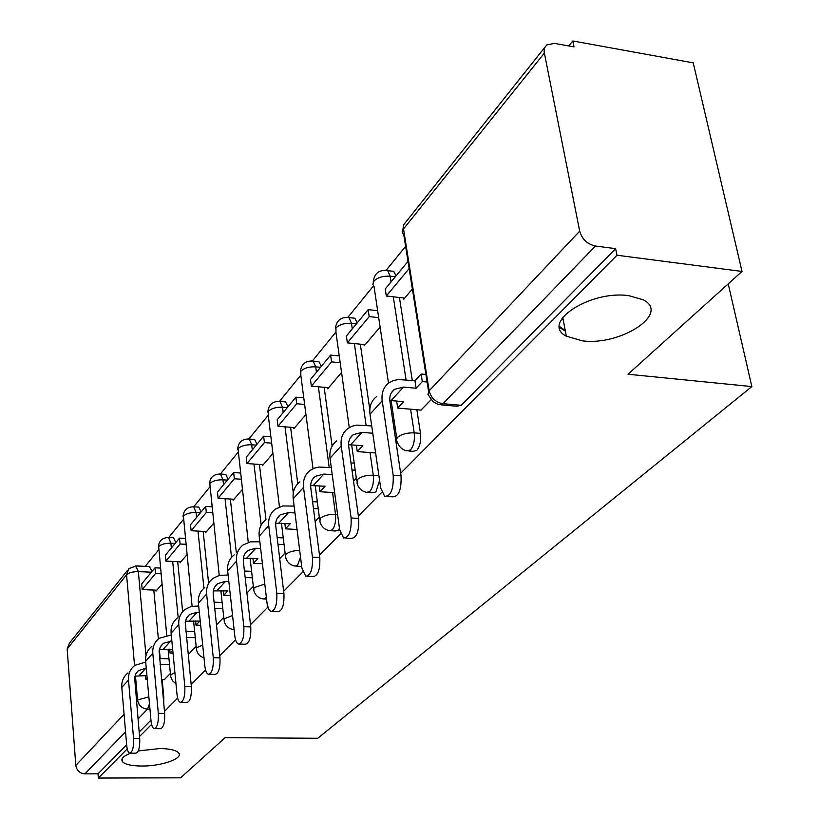 <?xml version="1.0" encoding="UTF-8"?>
<svg xmlns="http://www.w3.org/2000/svg" width="819" height="819" viewBox="0 0 819 819"><rect width="100%" height="100%" fill="white"/><g stroke="black" fill="none" stroke-linecap="round" stroke-linejoin="round"><path stroke-width="1.23" d="M582.155 340.796L566.328 336.169C540.11 323.136 589.711 289.885 628.89 295.69L643.089 299.744C670.925 313.411 620.321 346.263 582.155 340.796M138.268 750.931L159.766 748.546C169.748 748.699 176.013 750.143 178.583 752.876C183.865 758.425 161.486 766.287 141.646 766.031C131.429 765.929 125.02 764.455 122.42 761.609C120.649 758.824 123.403 756.009 130.682 753.163M408.947 451.023L412.94 451.33L416.789 450.419C420.004 446.355 421.242 440.673 420.505 433.374L414.219 432.862C414.946 440.172 413.718 445.864 410.514 449.938L406.685 450.849C402.16 449.662 399.048 446.785 397.348 442.209L396.15 440.059L397.348 437.592C401.31 434.234 406.93 432.657 414.219 432.862L410.575 409.193M368.355 492.485L372.635 492.772L375.901 491.902L379.576 480.354M330.917 530.732L335.391 530.988L338.186 530.169L339.455 528.357M296.273 566.134L301.699 566.461M400.665 473.29L616.994 255.241L742.014 271.437L693.243 62.858L572.798 40.95L568.734 45.946M405.62 246.386L386.312 270.116M373.515 285.851L347.962 317.24M335.749 332.248L312.489 360.831M320.557 367.291L315.714 366.84C309.091 366.574 304.146 368.028 300.87 371.222L300.808 375.184L279.576 401.279M268.243 415.202L248.956 438.902M237.96 452.416L220.393 473.996M209.725 487.121L193.693 506.807L196.069 512.561L196.57 517.444M183.323 519.553L168.704 537.52M158.599 549.938L145.239 566.349M742.014 271.437L628.04 374.242L751.852 386.578L317.772 738.277L225.123 737.673L180.6 777.825L98.341 778.05L127.242 748.914M139.537 736.516L151.587 724.375M164.476 711.383L177.631 698.126M191.144 684.5L205.538 669.983M219.748 655.661L235.534 639.752M250.501 624.672L267.844 607.186M283.65 591.257L302.764 571.99M319.492 555.128L340.602 533.845M358.364 515.939L381.767 492.352M572.798 40.95L574.027 46.898L554.565 43.387L546.744 44.922L544.635 47.83L544.103 51.71L579.688 231.153C582.074 239.23 587.325 244.185 595.444 246.028L442.946 403.695L438.441 404.637L432.913 401.525L427.979 394.4L428.808 391.165L579.688 231.153M616.994 255.241L615.632 248.679L595.444 246.028M153.798 590.059L158.364 638.922M159.367 649.569L160.207 658.578M162.162 679.565L163.81 697.143L163.145 697.123M98.341 778.05L98.004 773.832L84.92 773.863C79.75 773.361 76.71 770.546 75.809 765.427L67.168 648.976L69.482 643.069L127.447 570.433M180.006 561.762L180.108 562.755L186.886 554.76M189.158 653.572L196.161 646.314M205.641 531.511L205.753 532.534L213.616 523.269M233.016 499.211L233.139 500.255L242.219 489.557M262.315 464.629L262.449 465.714L272.911 453.378M293.755 427.518L293.898 428.644L305.937 414.465M327.58 387.602L327.743 388.769L341.564 372.481M364.066 344.543L364.24 345.751L380.108 327.057M403.532 297.952L403.736 299.211L412.377 289.035M421.027 410.094L431.203 399.6M399.426 297.492L412.295 380.477M416.84 409.735L420.505 433.374M360.319 344.175L369.809 409.695M324.16 387.295L332.115 446.109M290.612 427.272L297.768 483.712M259.418 464.424L265.98 519.543M230.334 499.037L236.312 552.508M203.153 531.377L208.62 583.292M177.692 561.65L182.657 611.721M728.224 283.876L751.852 386.578M561.588 319.062L563.083 319.226M155.958 590.141L156.05 591.103L161.865 584.244M164.363 679.606L170.362 673.392M216.492 624.969L223.741 617.362M246.918 593.038L253.317 586.322M279.699 558.63L285.084 552.968M315.131 521.437L319.328 517.035M353.521 481.132L356.326 478.194M395.29 437.295L396.437 436.097M396.048 275.88L393.755 271.365L391.257 271.069M357.217 322.901L354.862 318.243L352.825 318.028M321.304 366.4L318.919 361.64L317.25 361.486M287.991 406.746L285.606 401.924L284.244 401.812M257.002 444.267L254.637 439.424L253.521 439.332M228.102 479.258L225.788 474.406L224.856 474.334M201.095 511.977L198.822 507.115L198.055 507.063M175.788 542.618L173.587 537.766L172.942 537.735M615.632 248.679L461.251 405.303L456.685 406.234L441.308 404.883M149.365 566.533L152.037 571.375M163.708 703.173L163.81 697.143M98.004 773.832L126.648 744.778M139.148 732.094L150.952 720.116M146.243 667.997L138.237 670.741L135.8 673.853L134.633 677.692L139.721 738.523C139.988 747.307 138.708 752.19 135.893 753.173L130.119 753.163M127.989 672.911C123.495 676.545 121.427 681.388 121.785 687.458L126.71 745.423C127.18 750.061 128.194 752.641 129.75 753.163C132.555 752.17 133.825 747.276 133.558 738.482L128.501 680.057C128.143 673.945 130.211 669.062 134.736 665.417L145.7 662.028M169.543 664.752L160.104 664.537M146.929 675.603L134.92 676.146M147.133 677.794L145.792 679.238L145.454 675.573M164.445 679.606L161.497 679.545M147.266 679.268L145.792 679.238M154.975 567.813L141.667 583.937L142.189 589.588L155.518 573.556L154.975 567.813L160.319 568.058M160.872 573.791L155.518 573.556M156.838 590.182L142.189 589.588M159.541 658.568L168.97 658.793M171.867 641.052L163.38 643.294L160.268 646.979L159.091 650.921L164.66 713.451C164.967 722.634 163.585 727.712 160.514 728.695L154.668 728.644M151.914 646.314C147.328 650.01 145.229 654.975 145.628 661.209L151.013 720.792C151.515 725.45 152.58 728.071 154.207 728.644C157.248 727.661 158.63 722.573 158.333 713.369L152.805 653.306C152.395 647.03 154.494 642.024 159.121 638.308L171.273 634.93M195.28 637.694L186.466 637.428M172.655 649.232L159.316 649.59M172.748 650.214L170.086 653.081L169.717 649.15M189.25 653.572L188.073 653.542M173.034 653.152L170.086 653.081M179.494 538.124L165.315 555.292L165.878 561.107L180.088 544.021L179.494 538.124L185.237 538.421M185.831 544.307L180.088 544.021M180.907 561.803L165.878 561.107M185.862 631.295L194.666 631.572M199.334 612.284L197.195 612.213L189.588 614.485L186.415 618.253L185.227 622.297L191.359 686.619C191.687 696.263 190.172 701.555 186.834 702.507L180.938 702.415M177.477 617.905C172.789 621.662 170.659 626.75 171.11 633.159L177.006 694.44C177.539 699.129 178.655 701.781 180.344 702.405C183.661 701.463 185.166 696.16 184.838 686.506L178.788 624.713C178.327 618.253 180.456 613.124 185.186 609.346L191.298 606.449L198.679 605.988M222.819 608.773L214.752 608.486M200.665 625.306L196.028 625.163L199.826 621.068L185.391 621.222M205.661 506.439L190.52 524.774L191.134 530.732L206.306 512.489L205.661 506.439L211.845 506.807M212.49 512.848L206.306 512.489M206.572 531.562L191.134 530.732M214.076 602.18L222.144 602.487M196.028 625.163L195.598 620.935M228.839 581.5L225.481 581.357L217.67 583.64C214.363 586.24 212.889 589.813 213.247 594.328L219.983 657.852C220.342 667.997 218.683 673.525 215.028 674.426L209.091 674.303M204.842 587.489C200.041 591.318 197.891 596.539 198.393 603.132L204.863 666.216C205.426 670.894 206.583 673.587 208.343 674.283C211.988 673.382 213.626 667.843 213.278 657.688L206.623 594.062C206.101 587.418 208.261 582.166 213.104 578.316L219.369 575.378L228.122 575.02M252.334 577.815L245.168 577.508M230.374 595.556L223.771 595.29L227.846 590.909L213.339 590.868M233.64 472.553L217.445 492.168L218.11 498.29L234.347 478.767L233.64 472.553L240.325 473.003M241.032 479.207L234.347 478.767M233.978 499.262L218.11 498.29M244.431 571.017L251.597 571.345M223.771 595.29L223.28 590.724M260.626 548.464L255.845 548.228L247.819 550.511C244.441 553.163 242.946 556.818 243.345 561.465L250.757 626.924C251.146 637.643 249.324 643.406 245.29 644.246L239.363 644.072M234.203 554.852C229.289 558.753 227.109 564.107 227.672 570.894L234.797 635.872C235.381 640.55 236.589 643.273 238.421 644.051C242.424 643.212 244.226 637.428 243.847 626.699L236.527 561.148C235.944 554.299 238.124 548.914 243.079 544.993L250.409 541.84L259.848 541.799M284.06 544.584L277.969 544.266M262.408 563.687L253.532 563.267L257.903 558.558L243.356 558.312M263.636 436.22L246.263 457.268L247 463.554L264.414 442.608L263.636 436.22L270.884 436.783M271.662 443.161L264.414 442.608M263.308 464.701L247 463.554M277.16 537.592L283.251 537.919M253.532 563.267L252.958 558.323M294.983 512.94L288.523 512.561L280.282 514.844C276.822 517.547 275.317 521.293 275.768 526.085L283.927 593.58C284.357 604.944 282.34 610.984 277.876 611.711L272 611.496M265.796 519.748C260.759 523.72 258.558 529.207 259.193 536.199L267.158 604.115L268.724 609.336L270.792 611.455C275.215 610.728 277.221 604.678 276.812 593.294L268.734 525.685C268.079 518.632 270.29 513.114 275.358 509.121L282.883 505.947L294.123 506.081M318.253 508.824L313.452 508.527M297.051 529.473L285.514 528.839L290.223 523.771L275.706 523.3M295.884 397.184L277.201 419.809L277.999 426.269L296.724 403.747L295.884 397.184L303.767 397.86M304.627 404.422L296.724 403.747M294.789 427.6L277.999 426.269M312.561 501.658L317.362 501.955M285.514 528.839L284.858 523.464M332.227 474.641L323.812 474.068L315.335 476.33C311.793 479.074 310.268 482.923 310.78 487.868L319.799 557.524C320.249 569.635 317.997 575.972 313.053 576.535L307.289 576.279M299.867 481.869C294.717 485.913 292.496 491.543 293.202 498.751L301.873 567.884L305.733 576.207C310.657 575.644 312.889 569.297 312.448 557.166L303.521 487.397C302.784 480.118 305.016 474.447 310.196 470.382L314.25 468.181L318.898 467.055L331.286 467.567M355.211 470.229L351.975 470.004M334.654 492.669L319.994 491.717L325.071 486.251L310.657 485.544M330.62 355.108L310.473 379.504L311.363 386.158L331.552 361.875L330.62 355.108L339.25 355.948M340.192 362.694L331.552 361.875M328.644 387.704L311.363 386.158M350.993 462.919L354.228 463.155M319.994 491.717L319.226 485.872M372.768 433.231L362.008 432.381L353.296 434.623C349.662 437.418 348.136 441.369 348.71 446.468L358.712 518.427C359.183 531.398 356.654 538.042 351.126 538.38L345.567 538.073M336.732 440.898C331.46 445.004 329.218 450.778 330.026 458.22L339.629 529.617L343.57 537.97C349.068 537.633 351.576 530.968 351.116 517.977L341.216 445.894C340.387 438.39 342.629 432.575 347.942 428.439L352.098 426.218L356.869 425.112L371.703 425.941M395.29 428.46L393.949 428.357M375.614 452.968L357.268 451.597L362.766 445.679L348.566 444.737M368.171 309.643L346.386 336.015L347.358 342.864L369.195 316.605L368.171 309.643L377.651 310.667M378.695 317.618L369.195 316.605M365.172 344.656L347.358 342.864M392.864 421.058L394.195 421.161M357.268 451.597L356.367 445.188M427.098 382.012L422.317 381.572L421.13 374.007L414.946 380.722L416.113 388.247L403.511 387.1L394.543 389.301C390.827 392.137 389.291 396.191 389.936 401.464L401.054 475.859C401.535 489.844 398.679 496.836 392.455 496.836L387.254 496.498M376.76 396.416C371.355 400.583 369.103 406.521 370.014 414.199L380.681 488.001L384.654 496.334C390.827 496.324 393.683 489.322 393.202 475.317L382.197 400.788C381.255 393.028 383.507 387.059 388.943 382.862L393.212 380.62L398.126 379.535L414.946 380.722M422.317 381.572L416.113 388.247M565.366 331.163L559.612 327.539M421.191 410.104L397.686 408.087L403.665 401.648L389.824 400.491M565.253 330.538L559.49 326.474M407.995 261.404L385.237 288.964L386.312 296.017L409.131 268.581M404.688 298.085L386.312 296.017M421.13 374.007L425.9 374.457M397.686 408.087L396.621 401.034M369.83 491.502L366.574 492.373C361.875 491.287 358.712 488.39 357.094 483.671L357.176 479.658C360.851 476.556 366.216 475.081 373.259 475.225C373.914 482.289 372.778 487.714 369.83 491.502M332.289 529.842L329.504 530.661C324.693 529.678 321.519 526.781 319.973 521.959L320.116 518.468C323.546 515.601 328.675 514.209 335.493 514.301C336.077 521.13 335.012 526.31 332.289 529.842M300.522 557.135L297.543 565.325L295.157 566.083C290.274 565.192 287.1 562.315 285.636 557.432L285.821 554.381C288.759 551.873 293.376 550.563 299.682 550.429M266.298 596.846L265.305 598.249L263.237 598.955C258.323 598.146 255.17 595.3 253.777 590.386L253.992 587.714L264.793 584.07M234.101 629.586L233.497 629.545C228.573 628.818 225.46 625.992 224.14 621.089L224.375 618.724L232.565 615.55M544.307 53.133L403.521 228.941L429.166 390.755C431.029 398.024 435.626 402.334 442.946 403.695L461.251 405.303M151.372 572.194L138.36 571.621L145.977 655.681M136.435 701.146L137.572 699.948L135.463 675.962M134.551 665.56L126.566 574.805L67.168 648.976M75.809 765.427L124.058 714.27M395.28 276.812L390.131 276.208L391.021 281.971M393.294 296.806L406.07 379.893M356.46 323.822L351.464 323.29L352.272 328.89M354.381 343.57L366.124 425.491M370.014 452.549L373.259 475.225L378.89 475.624M311.691 360.882L313.186 361.097L315.714 366.84L316.441 372.276M318.386 386.783L329.197 467.424M332.565 492.536L335.493 514.301L337.582 514.424M287.254 407.627L282.545 407.227L283.21 412.52M285.012 426.822L293.294 492.813M256.275 445.137L251.709 444.799L252.313 449.948M253.972 464.045L261.169 525.092M227.395 480.118L222.942 479.821L223.505 484.838M225.041 498.72L231.531 557.37M200.399 512.817L196.069 512.561C190.182 512.479 185.964 513.646 183.405 516.072L192.107 606.265M197.993 531.101L203.941 588.216M175.102 543.437L170.884 543.222L171.355 547.983M172.676 561.414L178.143 617.168M167.997 537.469L168.591 537.51L170.884 543.222C165.172 543.181 161.097 544.287 158.681 546.56L166.718 635.114M174.908 672.675L170.905 674.723L170.669 676.576L172.471 680.814L175.983 683.763M192.997 506.756L193.704 506.807C187.172 506.838 183.61 510.135 183.006 516.707M219.666 473.966L220.526 474.047L222.942 479.821C216.892 479.709 212.51 480.937 209.807 483.517L219.226 575.419M248.208 438.902L249.232 439.004L251.709 444.799C245.475 444.635 240.919 445.935 238.042 448.699L248.27 542.362M278.798 401.3L280.037 401.453L282.545 407.227C276.126 407.023 271.386 408.394 268.325 411.363L268.202 414.834L279.453 506.879M347.143 317.322L348.955 317.618L351.464 323.29C344.625 322.962 339.465 324.508 335.964 327.948L335.974 332.494L349.252 427.569M385.473 270.229L387.663 270.639L390.131 276.208C383.067 275.798 377.651 277.446 373.894 281.163L372.84 284.316L374.017 286.404L388.513 383.19M202.692 645.034L196.744 647.665L196.509 649.754C197.471 653.91 199.969 656.592 204.003 657.8M135.678 565.909L138.36 571.621C132.77 571.601 128.839 572.665 126.566 574.805L128.962 568.529L136.169 565.939L149.897 566.553M149.478 703.808L147.502 709.152L138.001 718.98M149.969 709.193L147.502 709.152C141.922 708.527 138.616 705.466 137.572 699.948L148.853 696.918M125.553 731.848L84.92 773.863M428.593 391.462L403.818 234.981L402.354 232.596L403.818 224.58L544.881 47.256M133.558 738.482L139.721 738.523M139.24 675.45L146.079 667.987M121.785 687.458L128.501 680.057M158.333 713.369L164.66 713.451M163.493 648.986L170.792 641.021M145.628 661.209L152.805 653.306M184.838 686.506L191.359 686.619M189.394 620.72L197.195 612.213M171.11 633.159L178.788 624.713M213.278 657.688L219.983 657.852M217.117 590.479L225.481 581.357M198.393 603.132L206.623 594.062M243.847 626.699L250.757 626.924M246.857 558.026L255.845 548.228M227.672 570.894L236.527 561.148M276.812 593.294L283.927 593.58M278.839 523.126L288.523 512.561M259.193 536.199L268.734 525.685M312.448 557.166L319.799 557.524M313.349 485.483L323.812 474.068M293.202 498.751L303.521 487.397M351.116 517.977L358.712 518.427M350.665 444.758L362.008 432.381M330.026 458.22L341.216 445.894M393.202 475.317L401.054 475.859M391.175 400.552L403.511 387.1M370.014 414.199L382.197 400.788M566.328 336.169L562.725 317.352M122.42 761.609L122.174 758.701M266.554 599.078L264.127 598.986M173.587 537.766L168.591 537.51C162.305 537.622 158.876 540.837 158.313 547.153M170.536 675.214L168.049 649.109M198.822 507.115L193.704 506.807M225.788 474.406L220.526 474.047C213.728 473.966 210.012 477.354 209.367 484.213M254.637 439.424L249.232 439.004C242.148 438.8 238.257 442.28 237.571 449.447M285.606 401.924L280.037 401.453C272.635 401.085 268.55 404.647 267.803 412.162M318.919 361.64L313.186 361.097C305.426 360.524 301.126 364.189 300.307 372.092M354.862 318.243L348.955 317.618C340.786 316.789 336.251 320.546 335.35 328.9M393.755 271.365L387.663 270.639C379.043 269.492 374.232 273.351 373.218 282.217M196.345 648.187L193.581 620.863M223.945 619.277L220.864 590.632M253.542 588.298L250.092 558.179M285.34 554.995L281.46 523.269M319.594 519.113L315.223 485.606M313.022 468.714L300.808 375.184M356.623 480.343L351.668 444.83M396.765 438.298L391.113 400.552M403.665 225.071L402.794 230.067M136.2 673.157L138.851 670.239M160.667 646.273L163.38 643.294M186.824 617.526L189.588 614.485M214.844 586.742L217.67 583.64M244.932 553.675L247.819 550.511M277.334 518.079L280.282 514.844M312.326 479.637L315.335 476.33M350.225 437.991L353.296 434.623M391.41 392.741L394.543 389.301"/></g></svg>
